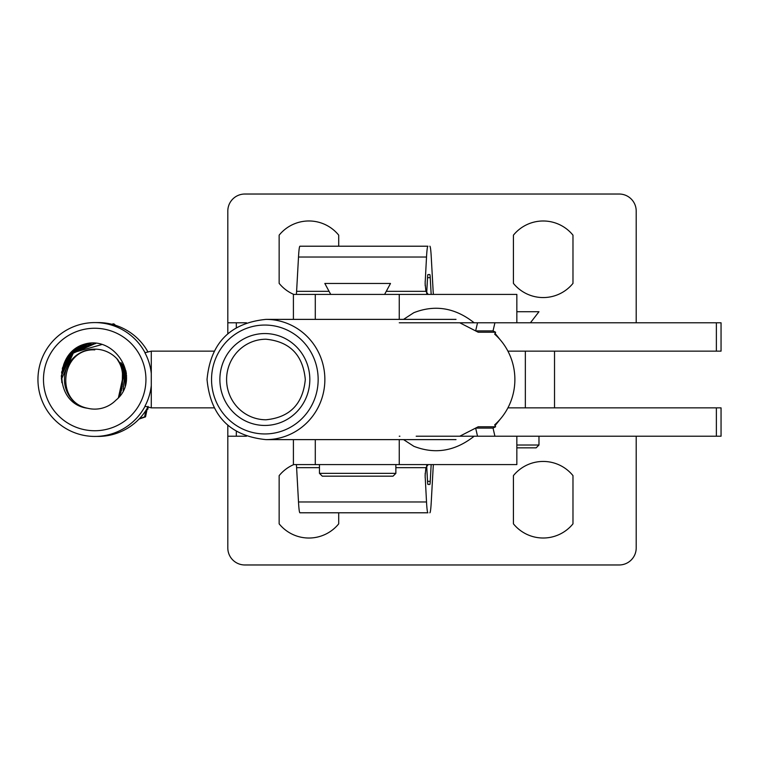 <?xml version="1.0" encoding="UTF-8"?>
<svg xmlns="http://www.w3.org/2000/svg" width="759" height="759" viewBox="0 0 759 759"><rect width="100%" height="100%" fill="white"/><g stroke="black" fill="none" stroke-linecap="round" stroke-linejoin="round"><path stroke-width="1.14" d="M543.197 461.444A38.358 38.358 0 0 0 513.426 475.618L513.426 523.833A38.358 38.358 0 0 0 572.979 523.833L572.979 475.618A38.358 38.358 0 0 0 543.197 461.444M293.771 464.584A38.358 38.358 0 0 0 279.151 475.637L279.151 523.852A38.358 38.358 0 0 0 338.704 523.852L338.704 512.79M507.913 407.858L721.05 407.858L721.05 436.216L474.147 436.216C455.172 451.207 435.078 454.565 413.854 446.301L403.56 439.622M236.324 431.454L236.324 436.216L246.447 436.216M236.324 436.216L227.814 436.216L227.814 547.96A17.021 17.021 0 0 0 244.834 564.971L619.183 564.971A17.021 17.021 0 0 0 636.203 547.96L636.203 436.216M227.814 425.315L227.814 436.216M572.979 283.382A38.358 38.358 0 0 1 513.426 283.382L513.426 235.167A38.358 38.358 0 0 1 572.979 235.167L572.979 283.382M236.324 327.546L236.324 322.784L227.814 322.784L227.814 211.04A17.021 17.021 0 0 1 244.834 194.029L619.183 194.029A17.021 17.021 0 0 1 636.203 211.04L636.203 322.784M236.324 322.784L246.447 322.784M507.913 351.142L721.05 351.142L721.05 322.784L399.253 322.784M293.771 294.416A38.358 38.358 0 0 1 279.151 283.363L279.151 235.148A38.358 38.358 0 0 1 338.704 235.148L338.704 246.21M227.814 333.685L227.814 322.784M88.528 345.079L91.137 344.188M146.895 409.101L147.939 409.101L146.136 410.088M148.024 406.369L147.939 409.101M319.463 467.667L296.608 467.667L298.505 501.974A39.705 2.068 90 0 0 299.928 512.79L427.943 512.79A39.705 2.068 -90 0 1 426.52 501.974L425.125 475.58L425.913 467.667L395.866 467.667M296.608 467.667A11.347 0.588 90 0 0 296.2 464.584M429.841 484.432L427.943 484.432L429.841 484.432A11.347 0.588 -90 0 0 430.239 481.339L427.535 481.339A11.347 0.588 -90 0 0 427.943 484.432M426.662 465.533L427.535 481.339M474.147 436.216L416.188 436.216M399.898 436.216L399.253 436.216M516.841 436.216L516.841 464.584L293.41 464.584L293.41 439.622M428.171 464.584L425.913 467.667M427.943 512.79L301.826 512.79M433.56 464.584A11.347 0.588 -90 0 0 433.152 467.667L431.254 501.974A39.705 2.068 -90 0 1 429.841 512.79M431.169 464.584L430.239 481.339M329.064 291.333L296.608 291.333A11.347 0.588 -90 0 1 296.2 294.416M296.608 291.333L298.505 257.026A39.705 2.068 -90 0 1 299.928 246.21L427.943 246.21A39.705 2.068 90 0 0 426.52 257.026L425.125 283.42L425.913 291.333L386.265 291.333M429.841 274.568L427.943 274.568L429.841 274.568A11.347 0.588 90 0 1 430.239 277.661L427.535 277.661A11.347 0.588 90 0 1 427.943 274.568M426.662 293.467L427.535 277.661M516.841 322.784L516.841 294.416L293.41 294.416L293.41 319.378M428.171 294.416L425.913 291.333M427.943 246.21L301.826 246.21M433.56 294.416A11.347 0.588 90 0 1 433.152 291.333L431.254 257.026A39.705 2.068 90 0 0 429.841 246.21M431.169 294.416L430.239 277.661M494.915 322.784L493.037 330.915L475.646 330.915L459.764 322.784L478.246 332.243L495.627 332.243L494.678 334.169A60.122 58.851 90 0 1 514.877 379.5A60.122 58.851 90 0 1 494.678 424.831A60.122 58.851 90 0 0 500.219 419.205L495.077 425.628M403.541 319.378L413.816 312.699C435.04 304.397 455.153 307.756 474.157 322.784L455.704 322.784M494.678 334.169A60.122 58.851 90 0 1 500.219 339.795L495.077 333.372M493.037 330.915L495.627 332.243M475.646 330.915L477.534 322.784M494.915 436.216L493.037 428.085L475.646 428.085L459.764 436.216L478.246 426.757L495.627 426.757L494.678 424.831M493.037 428.085L495.627 426.757M475.646 428.085L477.534 436.216M395.866 473.35L319.463 473.35L322.3 476.178L393.029 476.178L395.866 473.35L395.866 464.584M330.725 294.416L324.824 283.458L390.506 283.458L384.604 294.416M530.418 322.784L538.975 311.721L516.841 311.721M538.975 436.216L538.975 445.011L516.841 445.011M538.975 445.011L536.139 447.848L516.841 447.848M214.01 407.858L151.288 407.858L151.288 351.142L144.922 352.745A56.916 56.897 -90 0 1 151.288 373.532L151.288 351.151L214.01 351.142M94.704 430.742A51.242 51.233 -90 0 0 145.937 379.5A51.242 51.233 -90 0 0 94.704 328.258A51.242 51.233 -90 0 0 43.481 379.5A51.242 51.233 -90 0 0 94.704 430.742M147.958 351.986A56.916 56.897 -90 0 0 98.158 322.584L94.847 322.584A56.916 56.897 90 0 1 145.054 352.707M145.054 406.293A56.916 56.897 90 0 1 37.95 379.5A56.916 56.897 90 0 1 94.847 322.584M94.847 436.416L98.158 436.416A56.916 56.897 -90 0 0 147.958 407.014M87.522 408.238A29.62 29.61 -90 0 0 115.871 400.211C142.218 378.883 115.226 334.472 84.059 344.282C53.358 353.333 54.477 404.073 87.522 408.238C54.126 401.644 61.261 348.039 94.818 349.88M126.373 373.437L124.912 368.589M125.102 368.988L126.326 373.058M126.525 375.857L123.67 366.379M123.888 366.73L126.516 375.449M126.487 378.456L122.351 364.405M122.569 364.718L126.506 378.01M126.203 381.208L122.265 364.69L120.985 362.669M121.212 362.935L122.303 364.69L126.269 380.743M91.052 343.419L87.646 344.263M87.456 344.32L86.83 344.52M86.592 344.595L85.786 344.88M85.473 344.994L84.42 345.402M83.993 345.573L82.57 346.208M81.991 346.483L79.98 347.556M79.145 348.039L76.137 350.07M74.837 351.094L69.923 355.971M62.153 372.081L61.403 378.912M90.748 343.429L86.725 344.472M86.498 344.548L85.729 344.804M85.425 344.918L84.42 345.298M84.021 345.459L82.665 346.047M82.124 346.303L80.226 347.271M79.439 347.717L76.65 349.519M75.445 350.402L70.957 354.51M68.936 356.891L66.09 361.104L61.337 375.8M90.435 343.438L85.663 344.747M85.378 344.842L84.41 345.203M84.031 345.354L82.75 345.895M82.228 346.132L80.445 347.015M79.714 347.413L77.105 349.026M75.995 349.804L71.868 353.305M70.027 355.259L65.843 361.104L62.817 367.792M90.093 343.457L84.391 345.108M84.031 345.25L82.807 345.753M82.323 345.971L80.634 346.787M79.942 347.148L77.503 348.59M76.479 349.282L72.684 352.299M71.004 353.931L64.487 363.163M89.742 343.476L82.854 345.63M82.389 345.829L80.805 346.578M80.15 346.91L77.864 348.21M76.906 348.817L73.405 351.445M71.877 352.821L65.957 360.079M89.363 343.504L80.938 346.379M80.331 346.683L78.186 347.859M77.295 348.409L74.05 350.715M72.646 351.891L67.257 357.774M88.964 343.533L78.471 347.556M77.636 348.039L74.629 350.07M73.329 351.094L69.06 355.221M88.537 343.58L75.141 349.519M73.936 350.402L71.896 352.11M88.072 343.628L74.553 349.757M87.56 343.685L76.849 348.058M87 343.761L78.813 346.816M86.393 343.846L80.492 345.895M85.71 343.96L81.896 345.203M84.932 344.102L83.073 344.681M144.922 406.255A56.916 56.897 -90 0 0 151.288 385.468L151.288 407.849L144.922 406.255M73.158 350.933L94.647 343.485L72.655 351.389M71.109 352.897L94.704 343.485M94.723 343.495L70.549 353.495M68.87 355.459L70.644 353.618L94.78 343.495L70.72 353.618L68.282 356.227M66.517 358.789L70.938 353.618L94.866 343.504L71.014 353.618L65.91 359.794M64.23 363.068L71.242 353.618L94.96 343.504L71.318 353.618L63.728 364.244M62.58 367.603L71.545 353.618L95.065 343.514M95.093 343.514L71.621 353.618L62.285 368.732M61.659 371.91L71.849 353.618L95.169 343.523M95.198 343.523L71.925 353.618L61.526 372.973M61.327 375.914L72.143 353.618L95.283 343.533L72.228 353.618L68.111 358.362M65.359 362.793L61.327 376.872M61.451 378.912L61.773 374.747M75.245 351.18L95.406 343.542M95.435 343.552L76.725 350.136M61.602 377.251L61.526 378.912M79.961 348.22L95.53 343.552L80.843 347.774M82.987 346.816L95.653 343.571M95.681 343.571L83.604 346.569M115.529 325.298L113.859 323.856L111.81 324.245M118.404 397.782L122.275 380.193C123.29 372.252 121.44 365.032 116.706 358.533L126.051 371.132M101.497 344.643L73.547 352.537L61.593 378.959L61.868 382.669M116.706 358.533A30.341 30.332 -90 0 0 64.449 379.007A30.341 30.332 -90 0 0 80.435 406.245M114.116 324.871L112.958 323.856M139.504 418.598L144.627 416.852L145.889 410.467M139.039 419.082L145.538 416.852L147.018 409.604M144.627 416.852L145.538 416.852M122.597 375.62L122.398 384.68M122.465 373.286L122.208 386.805M122.142 371.047L122.645 372.811L121.886 388.798M121.696 369.016L122.949 372.811L121.44 390.657M121.174 367.223L123.252 372.811L120.918 392.365M120.615 365.629L123.556 372.811L120.339 393.912M120.017 364.206L123.859 372.811L119.723 395.306M119.419 362.944L124.153 372.811L119.097 396.568M118.821 361.815L124.457 372.811L118.461 397.688M118.243 360.819L124.761 372.811L123.157 390.876M117.683 359.927L125.064 372.811L125.159 385.885M117.142 359.13L125.358 372.811L126.098 381.891M117.493 359.178L125.662 372.811L126.478 378.513M121.44 363.219L125.966 372.811L126.516 375.601M124.315 367.479L126.336 373.077M716.373 407.858L716.373 436.216M716.373 351.142L716.373 322.784M426.52 501.974L298.505 501.974M315.289 439.622L315.289 464.584M399.253 439.622L399.253 464.584M425.182 473.35L425.182 477.809M426.52 257.026L298.505 257.026M399.253 319.378L399.253 294.416M315.289 319.378L315.289 294.416M425.182 285.65L425.182 281.191M318.154 379.5A54.449 53.301 -90 0 0 264.853 325.051A54.449 53.301 -90 0 0 211.543 379.5A54.449 53.301 -90 0 0 264.853 433.949A54.449 53.301 -90 0 0 318.154 379.5M266.011 439.622C230.167 436.036 210.509 415.998 207.036 379.5C210.509 343.002 230.167 322.964 266.011 319.378A60.122 58.851 90 0 1 324.861 379.5A60.122 58.851 90 0 1 266.011 439.622L456.017 439.622M266.011 339.226A40.274 39.421 -90 0 0 226.59 379.5A40.274 39.421 -90 0 0 266.011 419.774C289.843 417.422 302.945 403.997 305.308 379.5C302.945 355.003 289.843 341.578 266.011 339.226M219.873 379.5A45.948 44.971 90 0 1 264.853 333.552A45.948 44.971 90 0 1 309.824 379.5A45.948 44.971 90 0 1 264.853 425.448A45.948 44.971 90 0 1 219.873 379.5M525.351 407.858L525.351 351.142M266.011 319.378L456.017 319.378M433.047 319.378L435.362 319.378M319.463 473.35L319.463 464.584M554.525 407.858L554.525 351.142"/></g></svg>
